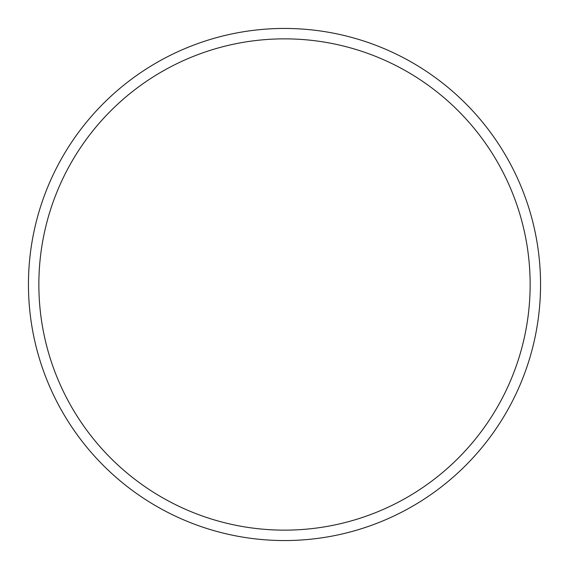 <?xml version="1.0" encoding="UTF-8"?>
<svg xmlns="http://www.w3.org/2000/svg" width="569" height="569" viewBox="0 0 569 569"><rect width="100%" height="100%" fill="white"/><g stroke="black" fill="none" stroke-linecap="round" stroke-linejoin="round"><path stroke-width="0.85" d="M284.5 540.55A256.05 256.05 0 0 0 540.55 284.5A256.05 256.05 0 0 0 284.5 28.45A256.05 256.05 0 0 0 28.45 284.5A256.05 256.05 0 0 0 284.5 540.55M284.5 530.144A245.644 245.644 0 0 0 530.144 284.5A245.644 245.644 0 0 0 284.5 38.856A245.644 245.644 0 0 0 38.856 284.5A245.644 245.644 0 0 0 284.5 530.144"/></g></svg>
